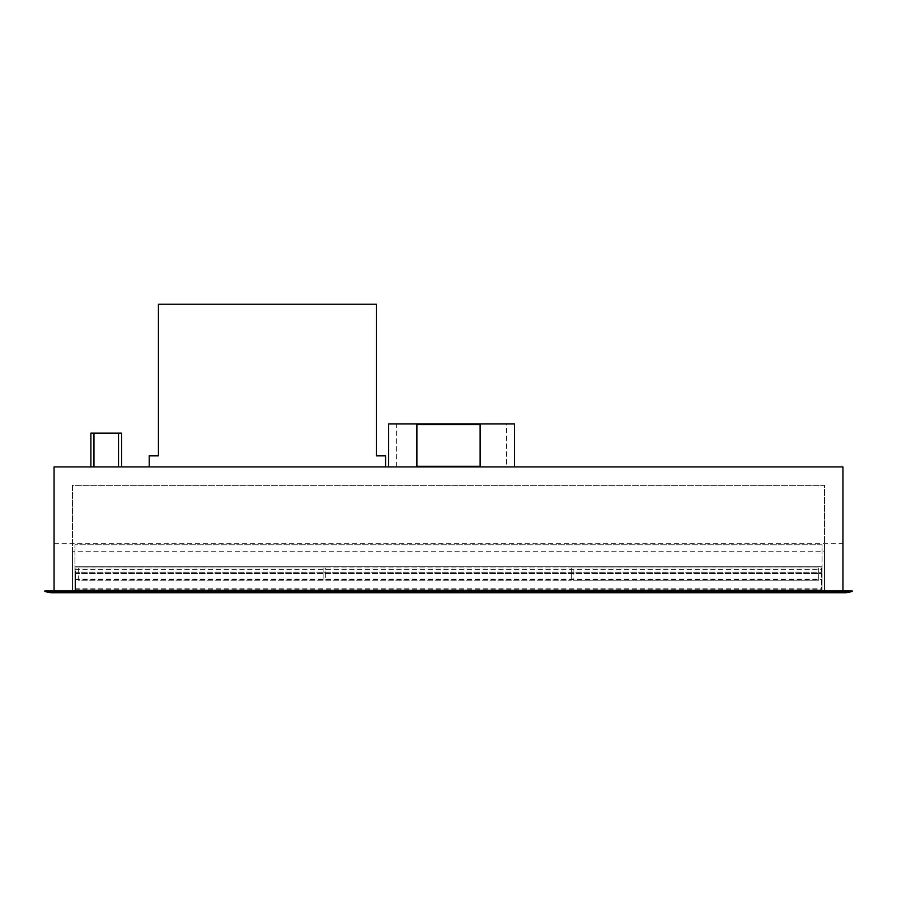 <?xml version="1.0" encoding="UTF-8"?>
<svg xmlns="http://www.w3.org/2000/svg" width="897" height="897" viewBox="0 0 897 897"><rect width="100%" height="100%" fill="white"/><g stroke="black" fill="none" stroke-linecap="round" stroke-linejoin="round"><path stroke-width="0.67" stroke-dasharray="4.49 3.36" d="M78.308 567.902L78.308 580.18L323.873 580.18L78.308 580.18L78.308 567.936L323.873 567.936L75.55 567.902L75.55 573.43L75.55 567.902L78.308 567.902M323.873 567.936L323.873 580.18L323.873 567.902L325.712 567.902L325.712 580.18L571.288 580.18L325.712 580.18L325.712 567.936L571.288 567.936L323.873 567.902M571.288 567.936L571.288 580.18L571.288 567.902L821.45 567.902L821.45 573.43L821.45 567.902L818.692 567.902L818.692 580.18L573.127 580.18L818.692 580.18L818.692 567.936L573.127 567.936L573.127 580.18L573.127 567.902L571.288 567.902M74.933 590.013L74.933 566.68L74.933 590.013L822.067 590.013L822.067 572.208L822.067 590.013L74.933 590.013M75.55 573.43L75.55 590.013L75.55 573.43L821.45 573.43L821.45 590.013L821.45 573.43L75.55 573.43M822.067 566.68L822.067 572.208L822.067 566.68L74.933 566.68L822.067 566.68M74.933 589.138L822.067 589.138M74.933 579.047L822.067 579.047M75.55 590.013L821.45 590.013L75.55 590.013M74.933 579.484L822.067 579.484M74.933 590.316L822.067 590.316L822.067 544.782L74.933 544.782L822.067 544.782L822.067 590.316L74.933 590.316L74.933 544.782L74.933 590.316M74.933 569.55L822.067 569.55M396.62 466.922L396.62 423.945L388.648 423.945L388.648 466.922L396.62 466.922L396.62 423.945L506.513 423.945L506.513 466.922L514.497 466.922L514.497 423.945L506.513 423.945L506.513 466.922L396.62 466.922M480.119 466.305L416.881 466.305L416.881 424.561L480.119 424.561L480.119 466.305M514.497 466.922L388.648 466.922M121.588 433.15L90.889 433.15M93.961 433.15L106.238 433.15L93.961 433.15M106.238 466.922L90.889 466.922L106.238 466.922M385.575 455.867L385.575 466.922L149.216 466.922L149.216 455.867L158.421 455.867L158.421 304.229L376.37 304.229L376.37 455.867L385.575 455.867M149.216 466.922L385.575 466.922M44.85 591.538L50.994 592.771L846.006 592.771L852.15 591.538L44.85 591.538L44.85 590.932L852.15 590.932L852.15 591.538M822.986 592.771L74.014 592.771L822.986 592.771L822.986 590.932L74.014 590.932L822.986 590.932L822.986 592.771M72.478 551.285L72.478 590.932L824.522 590.932L824.522 485.333L72.478 485.333L72.478 590.932L824.522 590.932L824.522 551.285L72.478 551.285L72.478 485.333L824.522 485.333L824.522 551.285M54.055 590.932L842.945 590.932L842.945 466.922L54.055 466.922L54.055 590.932L842.945 590.932M74.014 590.932L74.014 592.771L74.014 590.932M54.055 543.66L842.945 543.66M74.933 572.208L822.067 572.208L74.933 572.208M74.933 588.219L822.067 588.219"/><path stroke-width="1.35" d="M514.497 466.922L514.497 423.945L388.648 423.945L388.648 466.922M416.881 466.305L480.119 466.305L480.119 424.561L416.881 424.561L416.881 466.305M90.889 466.922L90.889 433.15L121.588 433.15L121.588 466.922M385.575 466.922L385.575 455.867L376.37 455.867L376.37 304.229L158.421 304.229L158.421 455.867L149.216 455.867L149.216 466.922M50.994 592.771L44.85 591.538L852.15 591.538L846.006 592.771L50.994 592.771M44.85 591.538L44.85 590.932L852.15 590.932L852.15 591.538M54.055 590.932L54.055 466.922L842.945 466.922L842.945 590.932M118.516 466.922L118.516 433.15M93.961 466.922L93.961 433.15"/></g></svg>
